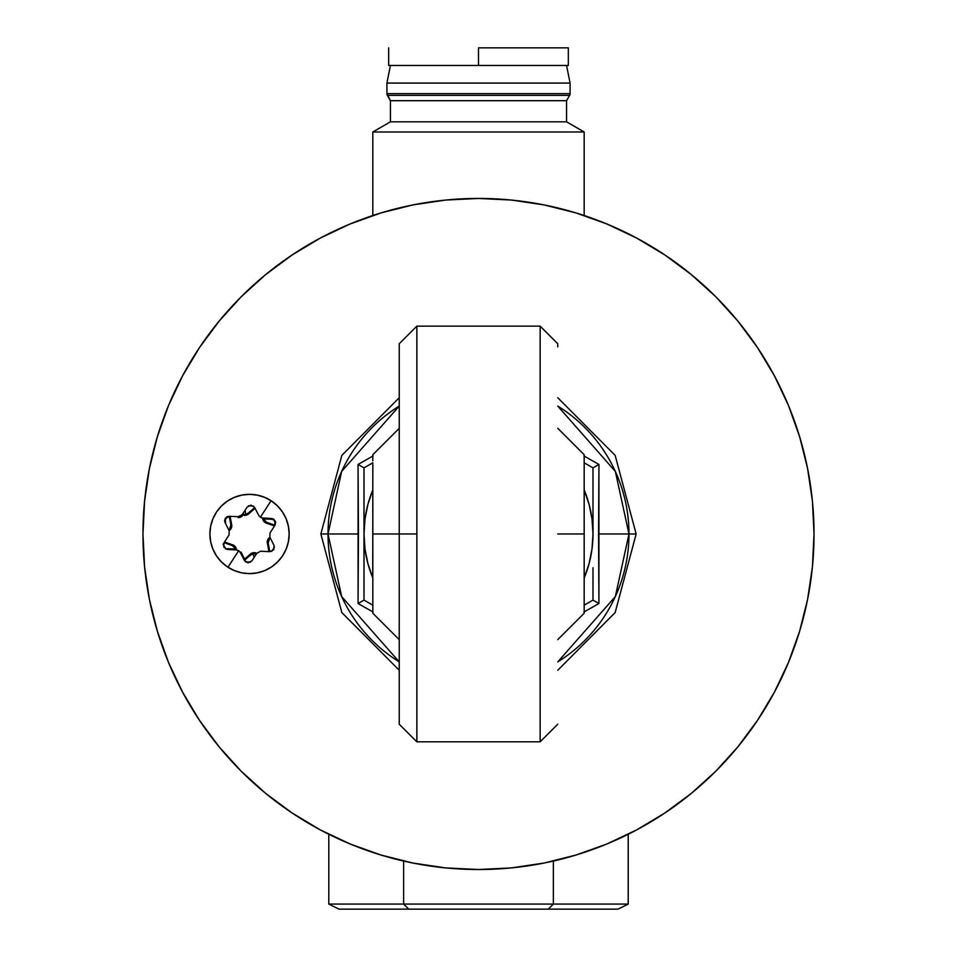 <?xml version="1.0" encoding="UTF-8"?>
<svg xmlns="http://www.w3.org/2000/svg" width="957" height="957" viewBox="0 0 957 957"><rect width="100%" height="100%" fill="white"/><g stroke="black" fill="none" stroke-linecap="round" stroke-linejoin="round"><path stroke-width="1.44" d="M274.468 547.093L271.68 551.399M250.638 562.142L245.518 561.879M225.696 549.031L223.029 544.066M248.401 505.822L253.521 506.086M478.5 47.85L478.5 65.459L568.326 65.459L388.674 65.459L478.5 65.459L478.5 47.85L568.326 47.85L478.5 47.85M390.432 65.459L386.915 83.08L386.915 93.642L390.432 100.688L390.432 121.826L372.823 131.994L390.432 121.826L390.432 100.688L387.382 95.401A3.517 3.517 -90 0 1 386.915 93.642L386.915 83.08L390.432 65.459L386.915 83.08L570.085 83.08L566.568 65.459L570.085 83.08L386.915 83.08L386.915 93.642L570.085 93.642L570.085 83.08L570.085 93.642L386.915 93.642A3.517 3.517 90 0 0 387.382 95.401L569.618 95.401A3.517 3.517 90 0 0 570.085 93.642L569.618 95.401L387.382 95.401L390.432 100.688L566.568 100.688L569.618 95.401L566.568 100.688L390.432 100.688L390.432 121.826L566.568 121.826L566.568 100.688L566.568 121.826L390.432 121.826L372.823 131.994L584.177 131.994L566.568 121.826L584.177 131.994L372.823 131.994L372.823 215.181L372.823 131.994L372.823 215.181L373.864 215.181M584.177 215.181L584.177 131.994L584.177 215.181L583.136 215.181M338.957 909.15L328.789 904.066L338.957 909.15L548.277 909.15L553.361 904.066L403.639 904.066L408.723 909.15L403.639 904.066L328.789 904.066L328.789 834.265L328.789 904.066L403.639 904.066L403.639 861.061L403.639 904.066L553.361 904.066L548.277 909.15L618.043 909.15L628.211 904.066L618.043 909.15L338.957 909.15M628.211 904.066L553.361 904.066L628.211 904.066L628.211 834.265L628.211 904.066M553.361 861.061L553.361 904.066L553.361 861.061M373.098 612.025L358.062 603.52L358.444 533.982L328.024 533.982A150.476 150.476 0 0 0 399.236 661.885L341.649 596.546L328.024 533.982L320.858 533.982L328.024 533.982L341.649 471.418L399.236 406.079A150.476 150.476 0 0 0 328.024 533.982L358.444 533.982L358.062 464.444L373.098 455.939M583.902 455.939L598.938 464.444L598.556 533.982L628.976 533.982A150.476 150.476 0 0 0 557.764 406.079L615.351 471.418L628.976 533.982L636.142 533.982L628.976 533.982L615.351 596.546L557.764 661.885A150.476 150.476 0 0 0 628.976 533.982L598.556 533.982L598.938 603.52L583.902 612.025M372.823 607.205L372.823 578.016A114.493 114.493 0 0 1 364.007 533.982L364.007 600.087L372.823 605.171L364.007 600.087L358.133 603.484L364.007 600.087L372.823 605.171M372.823 462.793L364.007 467.877L372.823 462.793L364.007 467.877L364.007 533.982A114.493 114.493 0 0 1 372.823 489.948L372.823 613.246L372.823 611.714L372.823 613.246L399.236 639.659M557.764 639.659L584.177 613.246L584.177 489.948A114.493 114.493 0 0 1 592.993 533.982L592.993 467.877L584.177 462.793L592.993 467.877L598.867 464.48L592.993 467.877L584.177 462.793M372.823 463.523L372.728 577.801L367.919 563.613L364.988 548.923L364.007 533.982L364.988 519.041L367.919 504.351L372.823 489.948L372.823 533.982L399.236 533.982L372.823 533.982L372.823 604.441M557.764 428.305L584.177 454.719L584.177 489.948L589.081 504.351L592.012 519.041L592.993 533.982L592.012 548.923L589.081 563.613L584.177 578.016L584.177 533.982L557.764 533.982L584.177 533.982L584.177 454.742M364.007 467.877L358.133 464.48L364.007 467.877L364.007 600.087M372.823 611.87L358.062 603.52L358.062 464.444L372.823 456.094M584.177 456.094L598.938 464.444L598.938 603.52L584.177 611.87M584.177 605.171L592.993 600.087L598.867 603.484L592.993 600.087L584.177 605.171L592.993 600.087L592.993 567.716L592.993 600.087M592.993 467.877L592.993 533.982A114.493 114.493 0 0 1 584.177 578.016L584.177 613.246M416.857 741.651L416.857 533.982L399.236 533.982L399.236 724.054L399.236 533.982L416.857 533.982L416.857 326.313M399.236 343.922L399.236 533.982L399.236 343.922M540.143 326.313L540.143 741.651M557.764 346.877L557.764 344.64M399.236 343.754L416.857 326.146L416.857 741.819L399.236 724.21M416.857 741.819L540.143 741.819L540.143 326.146L557.764 343.754M399.236 428.305L372.823 454.719L372.823 460.76M252.122 553.936L253.234 553.565L254.012 557.644L253.079 552.727A5.323 5.323 0 0 1 255.83 552.931L255.543 553.732L251.141 554.57L255.543 553.732A99.6 3.481 -160.7 0 0 256.38 554.019M244.968 559.821A99.6 3.481 139.3 0 0 251.141 554.57L250.59 553.924L244.597 559.091L250.59 553.924A5.323 5.323 0 0 1 253.079 552.727L250.59 553.924L251.141 554.57A99.6 3.481 139.3 0 1 244.968 559.821M232.73 545.765L235.434 549.067L232.503 545.681L232.79 544.88L224.536 541.997L232.79 544.88A5.323 5.323 0 0 1 236.259 548.911L234.022 545.502L232.79 544.88L232.503 545.681A99.6 3.481 -160.7 0 1 224.094 542.679A99.6 3.481 -160.7 0 0 232.503 545.681M230.924 525.369L229.405 529.317L230.888 525.094L231.714 524.938L230.099 516.349L231.714 524.938A5.323 5.323 0 0 1 229.967 529.963L231.797 526.326L231.714 524.938L230.888 525.094A99.6 3.481 -100.7 0 1 229.273 516.313A99.6 3.481 -100.7 0 0 230.888 525.094M244.825 514.471L243.509 514.232L244.825 514.471M245.04 510.32L245.817 514.399L247.899 513.395L248.461 514.041L255.076 508.334L248.461 514.041A5.323 5.323 0 0 1 243.222 515.033L245.973 515.237L248.461 514.041L247.899 513.395L245.817 514.399L245.04 510.32M229.405 529.317L229.967 529.963L229.13 530.68L229.967 529.963L229.405 529.317A99.6 3.481 -40.7 0 0 228.735 529.903M238.437 516.72L243.509 514.232A99.6 3.481 19.3 0 0 242.671 513.945M266.321 522.199L263.618 518.897A99.6 3.481 79.3 0 0 263.618 518.873L262.744 518.838L263.223 520.369L265.017 522.462L274.515 525.967L266.261 523.084A5.323 5.323 0 0 1 262.792 519.053L263.618 518.897L266.536 522.283L266.261 523.084L266.536 522.283A99.6 3.481 19.3 0 1 274.946 525.285A99.6 3.481 19.3 0 0 266.536 522.283M269.994 533.049L269.91 537.272L267.254 541.638L268.953 551.615L267.326 543.026A5.323 5.323 0 0 1 269.084 538.001L269.647 538.647L268.163 542.87L267.326 543.026L268.163 542.87A99.6 3.481 79.3 0 1 269.766 551.651A99.6 3.481 79.3 0 0 268.163 542.87M255.543 553.732L255.83 552.931L256.859 553.302L254.466 552.656L253.079 552.727L253.234 553.565M236.307 549.139L235.434 549.067A99.6 3.481 -100.7 0 0 235.434 549.091L236.307 549.139M260.854 551.244A99.6 3.481 -177.1 0 0 269.994 551.663L273.786 549.713L274.025 545.454A99.6 3.481 62.9 0 0 269.91 537.272L269.084 538.001L269.647 538.647A99.6 3.481 139.3 0 0 270.305 538.061M254.706 507.617A99.6 3.481 -40.7 0 0 247.899 513.395A99.6 3.481 -40.7 0 1 254.706 507.617M229.058 534.915L229.142 530.692A99.6 3.481 -117.1 0 1 225.027 522.51L225.266 518.251L229.046 516.302A99.6 3.481 2.9 0 1 238.197 516.72L238.149 517.57A5.323 5.323 0 0 0 242.899 515.141L242.181 514.687L243.222 515.033L243.509 514.232M246.93 514.029L245.817 514.399M268.116 542.595L269.647 538.647M238.197 516.72L242.181 514.687A99.6 3.481 -57.1 0 1 247.205 507.031L251.009 505.105L254.598 507.413A99.6 3.481 62.9 0 1 258.809 515.536L260.364 517.259L271.082 500.726L260.364 517.259L262.565 517.976A99.6 3.481 2.9 0 1 271.704 518.503L273.798 519.196L273.379 519.842A3.481 3.481 0 0 0 271.668 519.292L271.704 518.503L271.668 519.292L262.529 518.826L262.565 517.976A99.6 3.481 2.9 0 1 271.704 518.503L273.798 519.196L275.652 521.9L275.078 525.094L274.408 524.663A3.481 3.481 0 0 0 273.379 519.842L273.798 519.196L275.652 521.9L275.078 525.094A99.6 3.481 122.9 0 1 270.137 532.798M260.615 551.244L256.871 553.278A99.6 3.481 122.9 0 1 251.847 560.934L248.03 562.86L244.454 560.551A99.6 3.481 -117.1 0 1 240.243 552.428L238.688 550.706L227.969 567.238L238.688 550.706L236.487 549.988A99.6 3.481 -177.1 0 1 227.347 549.462L223.771 547.129L223.974 542.87A99.6 3.481 -57.1 0 1 228.914 535.166M227.347 549.462L227.383 548.672L236.523 549.151L236.487 549.988A99.6 3.481 -177.1 0 1 227.347 549.462M226.917 516.768L229.046 516.302L229.01 517.091A3.481 3.481 0 0 0 225.732 522.151L225.027 522.51L224.572 520.369L226.917 516.768M244.454 560.551A99.6 3.481 -117.1 0 1 240.243 552.428L240.997 552.045L245.159 560.192L244.454 560.551M774.38 692.222A335.536 335.536 0 0 0 814.036 533.982L812.421 566.867L807.588 599.441L799.585 631.381L788.496 662.388L774.416 692.15L757.489 720.394L774.416 692.15L757.489 720.394L737.871 746.843L715.764 771.246L691.361 793.353L664.912 812.972L636.668 829.898L606.905 843.978L575.899 855.068L606.905 843.978L575.899 855.068L543.959 863.07L511.385 867.903L478.5 869.518L445.615 867.903L413.041 863.07L381.101 855.068L350.095 843.978L320.332 829.898L292.088 812.972L320.332 829.898L292.088 812.972L265.639 793.353L241.236 771.246L219.129 746.843L199.511 720.394L182.584 692.15L168.504 662.388L157.415 631.381L168.504 662.388L157.415 631.381L149.412 599.441L144.579 566.867L142.964 533.982A335.536 335.536 0 0 1 478.5 198.446A335.536 335.536 0 0 1 814.036 533.982A335.536 335.536 0 0 0 774.38 375.754M182.62 375.754A335.536 335.536 0 0 0 142.964 533.982L144.579 501.097L149.412 468.523L157.415 436.583L168.504 405.577L182.584 375.814L199.511 347.57L182.584 375.814L199.511 347.57L219.129 321.121L241.236 296.718L265.639 274.611L292.088 254.993L320.332 238.066L350.095 223.986L381.101 212.897L350.095 223.986L381.101 212.897L413.041 204.894L445.615 200.061L478.5 198.446L511.385 200.061L543.959 204.894L575.899 212.897L606.905 223.986L636.668 238.066L664.912 254.993L636.668 238.066L664.912 254.993L691.361 274.611L715.764 296.718L737.871 321.121L757.489 347.57L774.416 375.814L788.496 405.577L799.585 436.583L788.496 405.577L799.585 436.583L807.588 468.523L812.421 501.097L814.036 533.982A335.536 335.536 0 0 1 478.5 869.518A335.536 335.536 0 0 1 142.964 533.982A335.536 335.536 0 0 0 182.62 692.222M221.522 562.034A39.632 39.632 0 0 0 277.542 562.01L282.471 556.005L286.143 549.151L288.392 541.71L289.158 533.982A39.632 39.632 0 0 1 249.526 573.614A39.632 39.632 0 0 1 209.894 533.982A39.632 39.632 0 0 0 221.474 561.986L227.503 566.939L234.357 570.599L241.798 572.848L249.526 573.614L257.254 572.848L264.694 570.599L271.537 566.939L277.542 562.01A39.632 39.632 0 0 0 289.158 533.982L288.392 526.254L286.143 518.814L282.471 511.959L277.542 505.954L271.537 501.025L264.694 497.365L257.254 495.116L249.526 494.35L241.798 495.116L234.357 497.365L227.503 501.025L221.498 505.954L216.569 511.959L212.909 518.814L210.66 526.254L209.894 533.982L210.66 541.71L212.909 549.151L216.569 556.005L221.498 562.01L216.569 556.005L212.909 549.151L210.66 541.71L209.894 533.982A39.632 39.632 0 0 1 249.526 494.35A39.632 39.632 0 0 1 289.158 533.982A39.632 39.632 0 0 0 221.522 505.93M757.609 347.762A335.536 335.536 0 0 0 664.732 254.873M636.728 238.102A335.536 335.536 0 0 0 320.272 238.102M292.268 254.873A335.536 335.536 0 0 0 199.391 347.762M199.391 720.214A335.536 335.536 0 0 0 292.268 813.091M320.272 829.863A335.536 335.536 0 0 0 636.728 829.863M664.732 813.091A335.536 335.536 0 0 0 757.609 720.214M221.474 505.978A39.632 39.632 0 0 0 209.894 533.982L210.66 526.254L212.909 518.814M282.471 556.005L277.542 562.01L271.537 566.939L264.694 570.599L257.254 572.848L249.526 573.614L241.798 572.848L234.357 570.599L227.503 566.939M227.503 501.025L234.357 497.365L241.798 495.116L249.526 494.35L257.254 495.116L264.694 497.365L271.537 501.025L277.542 505.954L282.471 511.959M568.326 47.85L568.326 65.459M388.674 47.85L388.674 65.459M557.764 397.717L615.16 455.4L636.142 533.982L615.16 612.564L557.764 670.247M399.236 670.247L341.84 612.564L320.858 533.982L341.84 455.4L399.236 397.717M540.143 741.819L557.764 724.21M416.857 326.146L540.143 326.146"/></g></svg>

